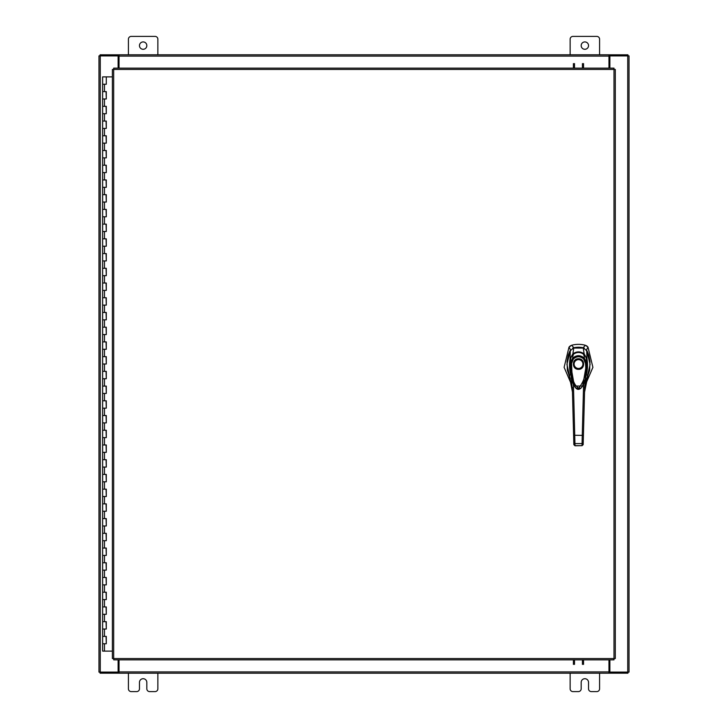 <?xml version="1.0" encoding="UTF-8"?>
<svg xmlns="http://www.w3.org/2000/svg" width="728" height="728" viewBox="0 0 728 728"><rect width="100%" height="100%" fill="white"/><g stroke="black" fill="none" stroke-linecap="round" stroke-linejoin="round"><path stroke-width="1.09" d="M102.73 636.39L106.297 636.39L102.73 636.39M106.07 643.752L102.621 643.752L106.297 643.752L106.07 636.39M102.73 621.667L106.297 621.667L102.73 621.667M106.07 629.028L102.621 629.028L106.297 629.028L106.07 621.667M102.73 606.943L106.297 606.943L102.73 606.943M106.07 614.305L102.621 614.305L106.297 614.305L106.07 606.943M102.73 592.219L106.297 592.219L102.73 592.219M106.07 599.581L102.621 599.581L106.297 599.581L106.07 592.219M102.73 577.495L106.297 577.495L102.73 577.495M106.07 584.857L102.621 584.857L106.297 584.857L106.07 577.495M102.73 562.771L106.297 562.771L102.73 562.771M106.07 570.133L102.621 570.133L106.297 570.133L106.07 562.771M102.73 548.048L106.297 548.048L102.73 548.048M106.07 555.409L102.621 555.409L106.297 555.409L106.07 548.048M102.73 533.324L106.297 533.324L102.73 533.324M106.07 540.686L102.621 540.686L106.297 540.686L106.07 533.324M102.73 518.6L106.297 518.6L102.73 518.6M106.07 525.962L102.621 525.962L106.297 525.962L106.07 518.6M102.73 503.876L106.297 503.876L102.73 503.876M106.07 511.238L102.621 511.238L106.297 511.238L106.07 503.876M102.73 489.152L106.297 489.152L102.73 489.152M106.07 496.514L102.621 496.514L106.297 496.514L106.07 489.152M102.73 474.429L106.297 474.429L102.73 474.429M106.07 481.79L102.621 481.79L106.297 481.79L106.07 474.429M102.73 459.705L106.297 459.705L102.73 459.705M106.07 467.067L102.621 467.067L106.297 467.067L106.07 459.705M102.73 444.981L106.297 444.981L102.73 444.981M106.07 452.343L102.621 452.343L106.297 452.343L106.07 444.981M102.73 430.257L106.297 430.257L102.73 430.257M106.07 437.619L102.621 437.619L106.297 437.619L106.07 430.257M102.73 415.533L106.297 415.533L102.73 415.533M106.07 422.895L102.621 422.895L106.297 422.895L106.07 415.533M102.73 400.81L106.297 400.81L102.73 400.81M106.07 408.171L102.621 408.171L106.297 408.171L106.07 400.81M102.73 386.086L106.297 386.086L102.73 386.086M106.07 393.448L102.621 393.448L106.297 393.448L106.07 386.086M102.73 371.362L106.297 371.362L102.73 371.362M106.07 378.724L102.621 378.724L106.297 378.724L106.07 371.362M102.73 356.638L106.297 356.638L102.73 356.638M106.07 364L102.621 364L106.297 364L106.07 356.638M102.73 341.914L106.297 341.914L102.73 341.914M106.07 349.276L102.621 349.276L106.297 349.276L106.07 341.914M102.73 327.191L106.297 327.191L102.73 327.191M106.07 334.552L102.621 334.552L106.297 334.552L106.07 327.191M102.73 312.467L106.297 312.467L102.73 312.467M106.07 319.829L102.621 319.829L106.297 319.829L106.07 312.467M102.73 297.743L106.297 297.743L102.73 297.743M106.07 305.105L102.621 305.105L106.297 305.105L106.07 297.743M102.73 283.019L106.297 283.019L102.73 283.019M106.07 290.381L102.621 290.381L106.297 290.381L106.07 283.019M102.73 268.295L106.297 268.295L102.73 268.295M106.07 275.657L102.621 275.657L106.297 275.657L106.07 268.295M102.73 253.571L106.297 253.571L102.73 253.571M106.07 260.933L102.621 260.933L106.297 260.933L106.07 253.571M102.73 238.848L106.297 238.848L102.73 238.848M106.07 246.21L102.621 246.21L106.297 246.21L106.07 238.848M102.73 224.124L106.297 224.124L102.73 224.124M106.07 231.486L102.621 231.486L106.297 231.486L106.07 224.124M102.73 209.4L106.297 209.4L102.73 209.4M106.07 216.762L102.621 216.762L106.297 216.762L106.07 209.4M102.73 194.676L106.297 194.676L102.73 194.676M106.07 202.038L102.621 202.038L106.297 202.038L106.07 194.676M102.73 179.953L106.297 179.953L102.73 179.953M106.07 187.314L102.621 187.314L106.297 187.314L106.07 179.953M102.73 165.229L106.297 165.229L102.73 165.229M106.07 172.591L102.621 172.591L106.297 172.591L106.07 165.229M102.73 150.505L106.297 150.505L102.73 150.505M106.07 157.867L102.621 157.867L106.297 157.867L106.07 150.505M102.73 135.781L106.297 135.781L102.73 135.781M106.07 143.143L102.621 143.143L106.297 143.143L106.07 135.781M102.73 121.057L106.297 121.057L102.73 121.057M106.07 128.419L102.621 128.419L106.297 128.419L106.07 121.057M102.73 106.334L106.297 106.334L102.73 106.334M106.07 113.695L102.621 113.695L106.297 113.695L106.07 106.334M102.73 91.61L106.297 91.61L102.73 91.61M106.07 98.972L102.621 98.972L106.297 98.972L106.07 91.61M106.188 76.886L102.73 76.886M106.07 84.248L102.621 84.248L106.297 84.248L106.297 76.886L112.385 76.886M102.621 76.886L102.621 651.114L112.385 651.114M581.172 45.6A3.676 3.676 0 0 0 584.857 49.286A3.676 3.676 0 0 0 588.533 45.6A3.676 3.676 0 0 0 584.857 41.924A3.676 3.676 0 0 0 581.172 45.6M599.581 54.8L599.581 39.194A2.794 2.794 0 0 0 596.778 36.4L572.927 36.4A2.794 2.794 0 0 0 570.133 39.194L570.133 54.8M570.133 673.2L570.133 688.806A2.794 2.794 0 0 0 572.927 691.6L578.378 691.6A2.794 2.794 0 0 0 581.172 688.806L581.172 682.4A3.676 3.676 0 0 1 584.857 678.714A3.676 3.676 0 0 1 588.533 682.4L588.533 688.806A2.794 2.794 0 0 0 591.336 691.6L596.778 691.6A2.794 2.794 0 0 0 599.581 688.806L599.581 673.2M139.467 45.6A3.676 3.676 0 0 0 143.143 49.286A3.676 3.676 0 0 0 146.828 45.6A3.676 3.676 0 0 0 143.143 41.924A3.676 3.676 0 0 0 139.467 45.6M157.867 54.8L157.867 39.194A2.794 2.794 0 0 0 155.073 36.4L131.222 36.4A2.794 2.794 0 0 0 128.419 39.194L128.419 54.8M128.419 673.2L128.419 688.806A2.794 2.794 0 0 0 131.222 691.6L136.664 691.6A2.794 2.794 0 0 0 139.467 688.806L139.467 682.4A3.676 3.676 0 0 1 143.143 678.714A3.676 3.676 0 0 1 146.828 682.4L146.828 688.806A2.794 2.794 0 0 0 149.622 691.6L155.073 691.6A2.794 2.794 0 0 0 157.867 688.806L157.867 673.2M578.505 347.238A23.187 23.187 0 0 0 573.791 347.729L571.726 345.245A26.081 26.081 0 0 1 585.294 345.245L583.228 347.729A23.187 23.187 0 0 0 578.505 347.238M570.251 345.909L571.726 345.245L569.014 347.11L564.118 367.331L571.798 385.185M585.221 385.185L592.901 367.331L588.006 347.11L586.85 345.964M570.333 350.414L566.921 364.391L570.142 378.505M586.877 378.505L590.099 364.391L586.686 350.414M586.431 349.995L588.006 347.11L585.294 345.245L586.804 345.936M570.197 345.946L569.014 347.11L570.588 349.995M584.256 348.057L572.763 348.057M578.505 369.333C571.698 369.624 571.698 358.476 578.505 358.767C585.321 358.476 585.321 369.624 578.505 369.333M583.21 364.055A4.705 4.705 0 0 1 578.505 368.75A4.705 4.705 0 0 1 573.81 364.055A4.705 4.705 0 0 1 578.505 359.35A4.705 4.705 0 0 1 583.21 364.055M582.919 364.055A4.413 4.413 0 0 1 578.505 368.459A4.413 4.413 0 0 1 574.101 364.055A4.413 4.413 0 0 1 578.505 359.641A4.413 4.413 0 0 1 582.919 364.055M586.067 359.951L586.641 359.714L586.067 359.951L586.641 359.714L586.905 367.167L585.33 378.979L582.291 386.577L580.88 388.242L578.733 389.252L576.922 388.816L574.929 386.868L571.744 379.215L570.124 367.212L570.379 359.714L570.952 359.951M571.553 363.418L573.409 358.922L572.608 358.149C576.549 354.909 580.48 354.909 584.411 358.149L586.631 363.399L585.467 363.418C586.55 372.982 584.293 381.226 578.696 388.142C571.061 383.265 572.099 371.599 571.553 363.418L570.388 363.399L572.608 358.149L573.027 354.509C576.694 351.815 580.343 351.815 583.993 354.509C585.394 355.992 586.277 357.721 586.641 359.714L586.631 363.399L582.637 386.031L574.383 386.031L570.388 363.399L570.379 359.714C570.752 357.721 571.635 355.983 573.027 354.509L573.355 355.137M573.409 358.922C576.822 356.056 580.225 356.056 583.61 358.922L584.411 358.149L583.993 354.509L583.665 355.137M574.383 386.031L574.265 385.822C572.963 385.158 568.823 370.943 570.379 359.723L570.379 359.714C570.87 357.275 571.735 355.537 572.972 354.509L572.991 354.49C576.54 351.77 580.216 351.77 584.029 354.49L584.029 354.49C585.321 355.164 587.041 359.605 586.641 359.723L586.413 373.282C585.567 380.08 583.101 385.704 582.746 385.831L582.637 386.031C579.625 390.49 576.876 390.49 574.383 386.031L574.383 386.031M586.741 378.924L589.653 370.234L589.962 361.498L588.77 355.191L587.159 351.114L583.21 347.72L584.138 353.844L586.995 358.931L586.677 350.232M569.678 377.159L569.041 375.512L570.606 374.729C569.378 369.405 569.187 364.146 570.024 358.959L572.872 353.844L573.81 347.72L569.86 351.114L568.25 355.191L567.057 361.498L567.367 370.234L570.279 378.924M570.716 358.758L570.024 358.959L570.342 350.232M573.5 354.372L572.881 353.844C576.631 351.233 580.389 351.233 584.138 353.844L583.519 354.372M586.304 358.758L586.995 358.94C587.833 364.109 587.642 369.369 586.413 374.729L587.978 375.512L587.341 377.159M587.296 377.277L585.212 380.953M571.025 374.447L572.463 392.092L569.733 377.295M584.903 383.656L587.978 375.512L584.557 392.092L587.596 376.494M582.018 445.709L583.173 444.653L584.666 387.642L585.995 374.447M573.791 442.633L574.947 443.589L575.002 445.654L573.846 444.617L572.354 387.642L573.509 387.451L573.291 383.556M569.423 376.494L572.463 392.092L573.828 444.08M583.265 441.177L583.192 444.08M583.729 383.556L583.51 387.451L584.666 387.642M573.6 435.253L582.264 435.38L582.072 443.589L574.947 443.589L573.509 387.451M583.419 435.253L582.264 435.38L583.51 387.451M581.008 388.179L576.03 388.188M583.228 442.633L582.072 443.589L582.018 445.654L583.173 444.617M573.846 444.653L575.002 445.782L582.018 445.654L575.002 445.654M573.409 68.141L573.409 63.582M574.51 63.582L574.51 68.141M583.538 63.582L583.538 68.141M582.436 68.141L582.436 63.582M613.995 69.433L615.287 69.451L615.287 658.549L613.995 658.567L613.977 659.859L113.695 659.859L113.677 658.567L112.385 658.549L112.385 69.451L113.677 69.433L113.695 68.141L613.977 68.141L613.995 69.433L113.677 69.433L113.677 658.567L613.995 658.567L613.995 69.433M609.882 659.859L609.882 672.099L629.028 672.099L629.028 55.901L609.882 55.901L609.882 68.141M118.118 68.141L118.118 55.901L98.972 55.901L98.972 672.099L118.118 672.099L118.118 659.859M608.963 659.859L608.963 673.2L119.037 673.2L119.037 659.859M609.882 672.099L609.509 673.2L627.927 673.2L627.927 672.099M119.037 672.099L118.491 672.099L118.491 673.2L100.073 673.2L100.073 672.099M609.509 672.099L608.963 672.099M608.963 673.2L609.509 673.2M118.491 673.2L119.037 673.2M119.037 68.141L119.037 54.8L608.963 54.8L608.963 68.141M118.118 55.901L118.491 54.8L100.073 54.8L100.073 55.901M608.963 55.901L609.509 55.901L609.509 54.8L627.927 54.8L627.927 55.901M118.491 55.901L119.037 55.901M119.037 54.8L118.491 54.8M609.509 54.8L608.963 54.8M583.538 659.859L583.538 664.418M582.436 664.418L582.436 659.859M573.409 664.418L573.409 659.859M574.51 659.859L574.51 664.418M104.459 643.752L104.459 651.114M104.459 629.028L104.459 636.39M104.459 614.305L104.459 621.667M104.459 599.581L104.459 606.943M104.459 584.857L104.459 592.219M104.459 570.133L104.459 577.495M104.459 555.409L104.459 562.771M104.459 540.686L104.459 548.048M104.459 525.962L104.459 533.324M104.459 511.238L104.459 518.6M104.459 496.514L104.459 503.876M104.459 481.79L104.459 489.152M104.459 467.067L104.459 474.429M104.459 452.343L104.459 459.705M104.459 437.619L104.459 444.981M104.459 422.895L104.459 430.257M104.459 408.171L104.459 415.533M104.459 393.448L104.459 400.81M104.459 378.724L104.459 386.086M104.459 364L104.459 371.362M104.459 349.276L104.459 356.638M104.459 334.552L104.459 341.914M104.459 319.829L104.459 327.191M104.459 305.105L104.459 312.467M104.459 290.381L104.459 297.743M104.459 275.657L104.459 283.019M104.459 260.933L104.459 268.295M104.459 246.21L104.459 253.571M104.459 231.486L104.459 238.848M104.459 216.762L104.459 224.124M104.459 202.038L104.459 209.4M104.459 187.314L104.459 194.676M104.459 172.591L104.459 179.953M104.459 157.867L104.459 165.229M104.459 143.143L104.459 150.505M104.459 128.419L104.459 135.781M104.459 113.695L104.459 121.057M104.459 98.972L104.459 106.334M104.459 84.248L104.459 91.61M583.61 358.922L585.467 363.418M627.736 55.901L627.736 672.099M100.264 672.099L100.264 55.901M119.037 671.908L608.963 671.908M608.963 56.092L119.037 56.092M106.297 636.39L106.297 643.752M106.297 621.667L106.297 629.028M106.297 606.943L106.297 614.305M106.297 592.219L106.297 599.581M106.297 577.495L106.297 584.857M106.297 562.771L106.297 570.133M106.297 548.048L106.297 555.409M106.297 533.324L106.297 540.686M106.297 518.6L106.297 525.962M106.297 503.876L106.297 511.238M106.297 489.152L106.297 496.514M106.297 474.429L106.297 481.79M106.297 459.705L106.297 467.067M106.297 444.981L106.297 452.343M106.297 430.257L106.297 437.619M106.297 415.533L106.297 422.895M106.297 400.81L106.297 408.171M106.297 386.086L106.297 393.448M106.297 371.362L106.297 378.724M106.297 356.638L106.297 364M106.297 341.914L106.297 349.276M106.297 327.191L106.297 334.552M106.297 312.467L106.297 319.829M106.297 297.743L106.297 305.105M106.297 283.019L106.297 290.381M106.297 268.295L106.297 275.657M106.297 253.571L106.297 260.933M106.297 238.848L106.297 246.21M106.297 224.124L106.297 231.486M106.297 209.4L106.297 216.762M106.297 194.676L106.297 202.038M106.297 179.953L106.297 187.314M106.297 165.229L106.297 172.591M106.297 150.505L106.297 157.867M106.297 135.781L106.297 143.143M106.297 121.057L106.297 128.419M106.297 106.334L106.297 113.695M106.297 91.61L106.297 98.972M585.212 380.935L587.432 376.913"/></g></svg>
